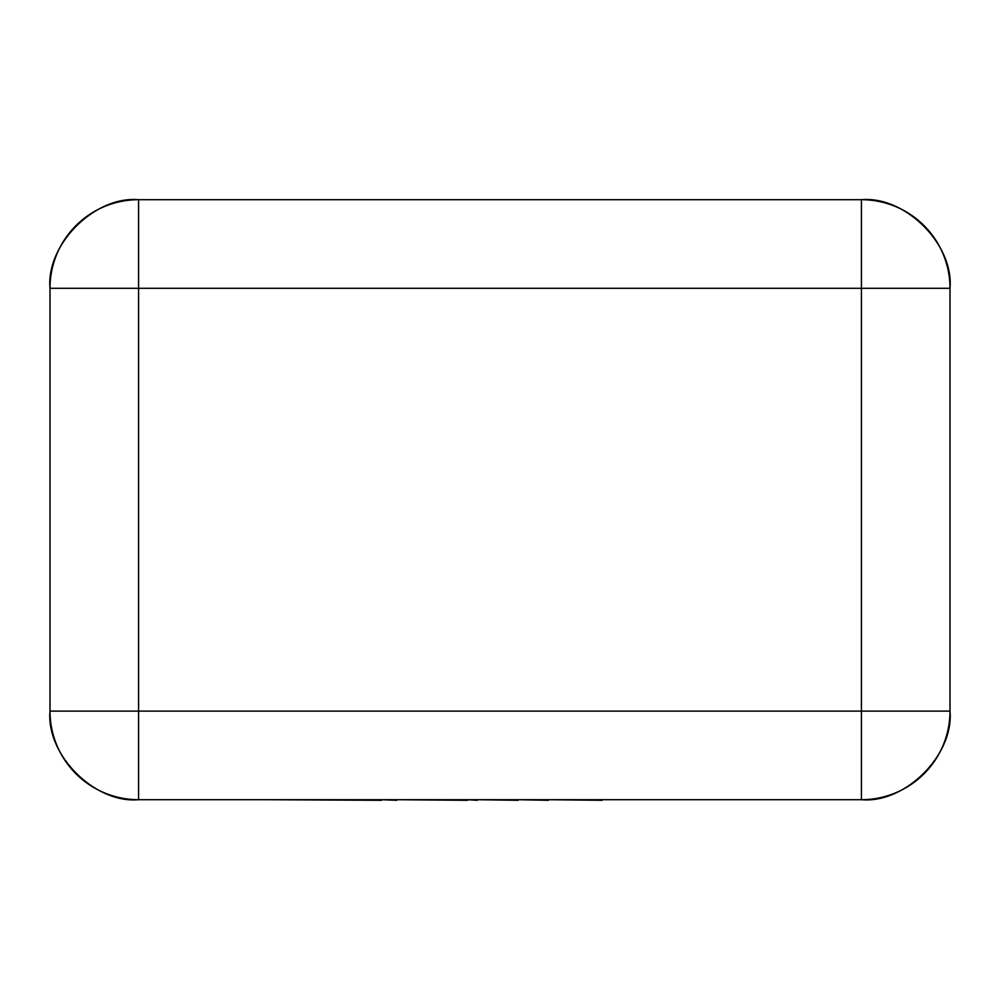 <?xml version="1.0" encoding="UTF-8"?>
<svg xmlns="http://www.w3.org/2000/svg" width="1000" height="1000" viewBox="0 0 1000 1000"><rect width="100%" height="100%" fill="white"/><g stroke="black" fill="none" stroke-linecap="round" stroke-linejoin="round"><path stroke-width="1.5" d="M950 288.288L950 711.125A88.588 88.588 0 0 1 861.413 799.7L138.588 799.7A88.588 88.588 0 0 1 50 711.125L50 288.288C46.037 244.462 94.75 195.75 138.588 199.7L861.413 199.7L861.413 288.288L138.588 288.288L138.588 711.125L861.413 711.125L861.413 288.288L950 288.288C953.962 244.462 905.25 195.75 861.413 199.7A88.588 88.588 0 0 1 950 288.288A88.588 88.588 0 0 0 861.413 199.7M138.588 199.7A88.588 88.588 0 0 0 50 288.288A88.588 88.588 0 0 1 138.588 199.7L138.588 288.288L50 288.288M138.588 799.7C94.75 803.662 46.037 754.95 50 711.125L138.588 711.125L138.588 799.7M950 711.125C953.962 754.95 905.25 803.662 861.413 799.7L861.413 711.125L950 711.125M602.125 799.7L756.263 799.7M602.125 800.3L548.45 799.7M548.45 800.3L518.125 799.7M518.125 800.3L477.238 799.7M477.238 800.3L467.65 799.7M467.65 800.3L396.725 799.7M396.725 800.3L381.6 799.7M381.6 800.3L266 799.7"/></g></svg>

